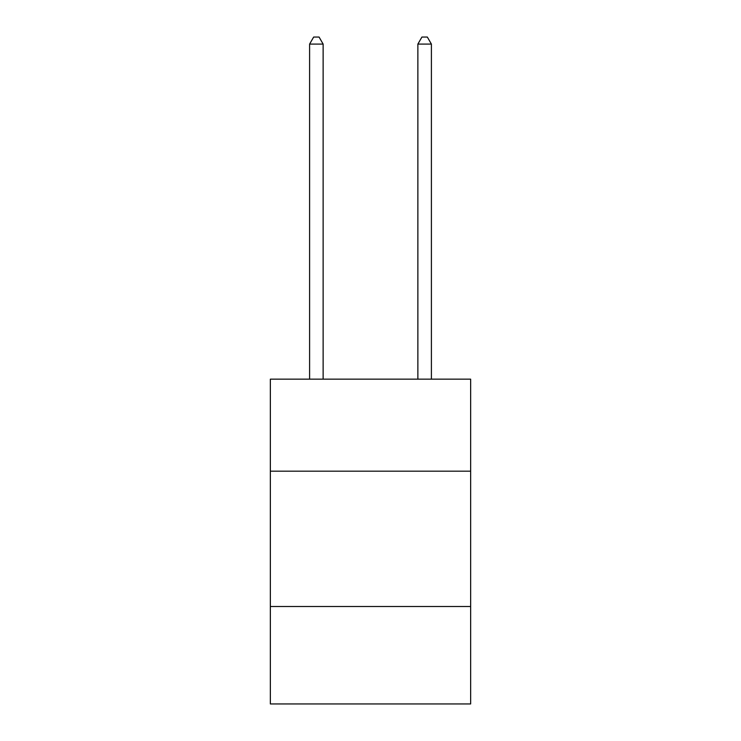 <?xml version="1.0" encoding="UTF-8"?>
<svg xmlns="http://www.w3.org/2000/svg" width="741" height="741" viewBox="0 0 741 741"><rect width="100%" height="100%" fill="white"/><g stroke="black" fill="none" stroke-linecap="round" stroke-linejoin="round"><path stroke-width="1.11" d="M470.646 471.183L470.646 379.16L270.354 379.16L270.354 471.183L470.646 471.183L470.646 703.95L270.354 703.95L270.354 471.183M470.646 606.518L270.354 606.518M323.132 379.16L323.132 44.09L309.599 44.09L309.599 379.16M309.599 44.09L313.665 37.05L319.075 37.05L323.132 44.09M431.401 379.16L431.401 44.09L417.868 44.09L417.868 379.16M417.868 44.09L421.925 37.05L427.335 37.05L431.401 44.09"/></g></svg>
